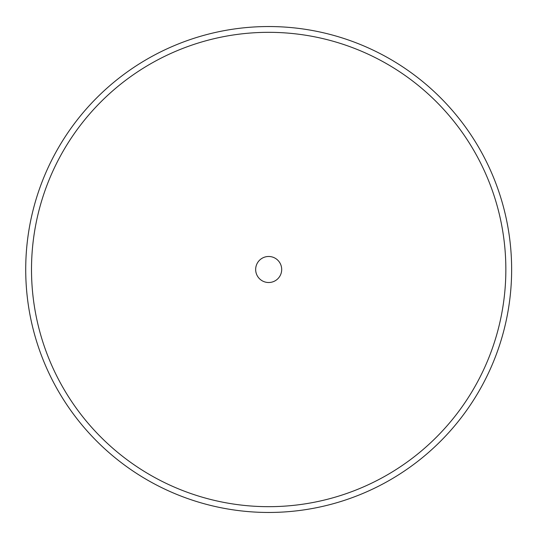 <?xml version="1.0" encoding="UTF-8"?>
<svg xmlns="http://www.w3.org/2000/svg" width="539" height="539" viewBox="0 0 539 539"><rect width="100%" height="100%" fill="white"/><g stroke="black" fill="none" stroke-linecap="round" stroke-linejoin="round"><path stroke-width="0.81" d="M505.851 269.5A237.173 237.173 0 0 1 150.091 474.899A237.173 237.173 0 0 1 150.091 64.101A237.173 237.173 0 0 1 505.851 269.5M511.639 269.5A242.961 242.961 0 0 0 147.201 59.088A242.961 242.961 0 0 0 147.201 479.912A242.961 242.961 0 0 0 511.639 269.5M281.695 269.5A13.017 13.017 0 0 1 262.17 280.772A13.017 13.017 0 0 1 262.17 258.228A13.017 13.017 0 0 1 281.695 269.5"/></g></svg>
